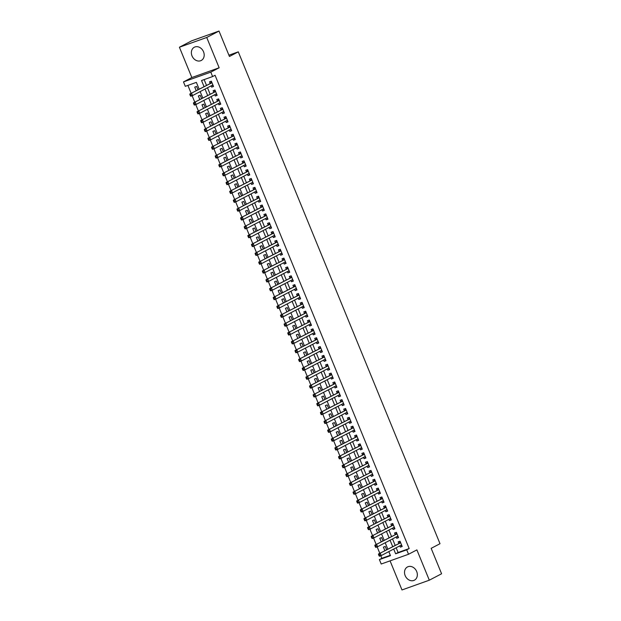 <?xml version="1.0" encoding="UTF-8"?>
<svg xmlns="http://www.w3.org/2000/svg" width="621" height="621" viewBox="0 0 621 621"><rect width="100%" height="100%" fill="white"/><g stroke="black" fill="none" stroke-linecap="round" stroke-linejoin="round"><path stroke-width="0.93" d="M192.021 55.913A7.475 6.094 -117.6 0 0 201.243 60.478A7.475 6.094 -117.6 0 0 203.541 51.799A7.475 6.094 -117.6 0 0 194.319 47.235A7.475 6.094 -117.6 0 0 192.021 55.913M405.171 575.628A7.475 6.094 -117.6 0 0 414.401 580.193A7.475 6.094 -117.6 0 0 416.691 571.514A7.475 6.094 -117.6 0 0 407.469 566.95A7.475 6.094 -117.6 0 0 405.171 575.628M199.147 89.137L196.368 82.368L185.291 86.319L183.482 81.902L210.798 72.145L212.607 76.569L201.538 80.52L204.022 86.583M191.835 77.532L219.151 67.774L206.723 37.477L219.011 31.05L191.687 40.807L179.407 47.235L191.835 77.532L183.482 81.902M390.066 560.864L401.989 589.95L429.313 580.193L416.885 549.895L408.533 554.266L381.216 564.023L379.4 559.599L390.469 555.648L388.816 551.603M380.797 555.733L381.853 558.31L379.4 559.599M187.899 85.395L191.144 93.321M192.137 95.727L194.777 102.162M195.762 104.569L198.402 111.012M199.388 113.418L202.035 119.853M203.02 122.267L205.66 128.702M206.646 131.109L209.285 137.552M210.278 139.958L212.918 146.393M213.903 148.799L216.543 155.242M217.529 157.649L220.168 164.084M221.161 166.498L223.801 172.933M224.786 175.339L227.426 181.782M228.412 184.189L231.059 190.624M232.044 193.03L234.684 199.473M235.67 201.879L238.309 208.322M239.302 210.729L241.942 217.164M242.927 219.57L245.567 226.013M246.553 228.419L249.2 234.854M250.185 237.269L252.825 243.704M253.81 246.11L256.45 252.553M257.443 254.959L260.083 261.394M261.068 263.801L263.708 270.244M264.693 272.65L267.34 279.085M268.326 281.499L270.966 287.934M271.951 290.341L274.591 296.784M275.584 299.19L278.224 305.625M279.209 308.032L281.849 314.474M282.834 316.881L285.481 323.324M286.467 325.73L289.107 332.165M290.092 334.572L292.732 341.014M293.725 343.421L296.364 349.856M297.35 352.27L299.99 358.705M300.975 361.111L303.615 367.554M304.608 369.961L307.248 376.396M308.233 378.802L310.873 385.245M311.858 387.651L314.505 394.094M315.491 396.501L318.131 402.936M319.116 405.342L321.756 411.785M322.749 414.191L325.388 420.627M326.374 423.033L329.014 429.476M329.999 431.882L332.646 438.325M333.632 440.731L336.272 447.167M337.257 449.573L339.897 456.016M340.89 458.422L343.529 464.857M344.515 467.271L347.155 473.707M348.14 476.113L350.787 482.556M351.773 484.962L354.412 491.397M355.398 493.804L358.038 500.247M359.031 502.653L361.67 509.096M362.656 511.502L365.295 517.937M366.281 520.344L368.928 526.787M369.914 529.193L372.553 535.628M373.539 538.042L376.179 544.477M377.164 546.884L379.811 553.327M206.723 37.477L179.407 47.235M219.011 31.05L229.436 56.48L238.285 51.853L440.01 543.709L431.16 548.335L441.593 573.765L429.313 580.193M211.148 85.845L211.676 87.142L213.523 86.482L211.35 81.172L209.502 81.832L210.139 83.385M214.773 94.695L215.308 95.991L217.156 95.331L214.975 90.022L213.127 90.682L213.764 92.226M218.406 103.536L218.934 104.833L220.781 104.173L218.608 98.871L216.76 99.523L217.397 101.076M222.031 112.385L222.566 113.682L224.406 113.022L222.233 107.712L220.385 108.372L221.022 109.925M225.664 121.235L226.191 122.523L228.039 121.871L225.858 116.562L224.018 117.222L224.647 118.766M229.289 130.076L229.817 131.373L231.664 130.713L229.491 125.403L227.643 126.063L228.28 127.615M232.914 138.925L233.449 140.222L235.297 139.562L233.116 134.252L231.268 134.912L231.905 136.457M236.547 147.767L237.075 149.063L238.922 148.403L236.741 143.102L234.901 143.761L235.538 145.306M240.172 156.616L240.707 157.913L242.547 157.253L240.374 151.943L238.526 152.603L239.163 154.155M243.797 165.465L244.332 166.762L246.18 166.102L243.999 160.792L242.159 161.452L242.788 162.997M247.43 174.307L247.958 175.603L249.805 174.943L247.632 169.642L245.784 170.294L246.421 171.846M251.055 183.156L251.59 184.453L253.43 183.793L251.257 178.483L249.409 179.143L250.046 180.688M254.688 191.998L255.215 193.294L257.063 192.642L254.882 187.332L253.042 187.992L253.671 189.537M258.313 200.847L258.841 202.143L260.688 201.483L258.515 196.174L256.667 196.834L257.304 198.386M261.938 209.696L262.473 210.993L264.321 210.333L262.14 205.023L260.292 205.683L260.929 207.228M265.571 218.538L266.099 219.834L267.946 219.174L265.772 213.872L263.925 214.524L264.562 216.077M269.196 227.387L269.731 228.683L271.571 228.023L269.398 222.714L267.55 223.374L268.187 224.926M272.829 236.236L273.356 237.525L275.204 236.873L273.023 231.563L271.183 232.223L271.812 233.768M276.454 245.078L276.982 246.374L278.829 245.714L276.655 240.405L274.808 241.064L275.445 242.617M280.079 253.927L280.614 255.223L282.462 254.563L280.281 249.254L278.433 249.914L279.07 251.458M283.712 262.768L284.239 264.065L286.087 263.405L283.913 258.103L282.066 258.763L282.702 260.308M287.337 271.618L287.872 272.914L289.712 272.254L287.539 266.945L285.691 267.604L286.328 269.157M290.97 280.467L291.497 281.763L293.345 281.103L291.164 275.794L289.324 276.454L289.953 277.998M294.595 289.308L295.122 290.605L296.97 289.945L294.796 284.643L292.949 285.295L293.586 286.848M298.22 298.158L298.755 299.454L300.603 298.794L298.422 293.485L296.574 294.144L297.211 295.689M301.853 307.007L302.38 308.295L304.228 307.643L302.054 302.334L300.207 302.994L300.843 304.538M305.478 315.848L306.013 317.145L307.853 316.485L305.679 311.175L303.832 311.835L304.469 313.388M309.111 324.698L309.638 325.994L311.486 325.334L309.305 320.025L307.465 320.684L308.094 322.229M312.736 333.539L313.263 334.835L315.111 334.176L312.937 328.874L311.09 329.534L311.726 331.078M316.361 342.388L316.896 343.685L318.744 343.025L316.563 337.715L314.715 338.375L315.352 339.928M319.994 351.238L320.521 352.534L322.369 351.874L320.188 346.565L318.348 347.224L318.984 348.769M323.619 360.079L324.154 361.375L325.994 360.716L323.82 355.406L321.973 356.066L322.61 357.618M327.244 368.928L327.779 370.225L329.627 369.565L327.446 364.255L325.598 364.915L326.235 366.46M330.877 377.77L331.404 379.066L333.252 378.406L331.078 373.105L329.231 373.764L329.867 375.309M334.502 386.619L335.037 387.915L336.877 387.256L334.703 381.946L332.856 382.606L333.493 384.158M338.135 395.468L338.662 396.765L340.51 396.105L338.329 390.795L336.489 391.455L337.118 393M341.76 404.31L342.287 405.606L344.135 404.946L341.961 399.645L340.114 400.297L340.75 401.849M345.385 413.159L345.92 414.455L347.768 413.796L345.587 408.486L343.739 409.146L344.376 410.691M349.018 422.008L349.545 423.297L351.393 422.645L349.219 417.335L347.372 417.995L348.008 419.54M352.643 430.85L353.178 432.146L355.018 431.486L352.844 426.177L350.997 426.837L351.633 428.389M356.275 439.699L356.803 440.995L358.651 440.336L356.47 435.026L354.63 435.686L355.259 437.231M359.901 448.541L360.428 449.837L362.276 449.177L360.102 443.875L358.255 444.535L358.891 446.08M363.526 457.39L364.061 458.686L365.909 458.026L363.727 452.717L361.88 453.377L362.517 454.929M367.158 466.239L367.686 467.535L369.534 466.876L367.36 461.566L365.513 462.226L366.149 463.771M370.784 475.081L371.319 476.377L373.159 475.717L370.985 470.407L369.138 471.067L369.774 472.62M374.416 483.93L374.944 485.226L376.792 484.566L374.61 479.257L372.771 479.917L373.4 481.461M378.042 492.771L378.569 494.068L380.417 493.408L378.243 488.106L376.396 488.766L377.032 490.311M381.667 501.621L382.202 502.917L384.05 502.257L381.868 496.947L380.021 497.607L380.657 499.16M385.299 510.47L385.827 511.766L387.675 511.106L385.501 505.797L383.654 506.457L384.29 508.001M388.925 519.311L389.46 520.608L391.3 519.948L389.126 514.646L387.279 515.298L387.915 516.851M392.55 528.16L393.085 529.457L394.933 528.797L392.751 523.487L390.912 524.147L391.54 525.7M396.182 537.01L396.71 538.298L398.558 537.646L396.384 532.337L394.537 532.997L395.173 534.541M386.604 549.771L385.245 546.457L383.398 547.117L384.865 550.68M382.978 540.922L381.612 537.607L379.773 538.267L381.232 541.83M379.346 532.073L377.987 528.758L376.14 529.418L377.607 532.989M375.721 523.231L374.362 519.917L372.515 520.577L373.974 524.14M372.088 514.382L370.729 511.067L368.89 511.727L370.349 515.298M368.463 505.541L367.104 502.226L365.257 502.878L366.724 506.449M364.837 496.691L363.479 493.377L361.632 494.037L363.091 497.6M361.205 487.842L359.846 484.527L357.999 485.187L359.466 488.758M357.58 479.001L356.221 475.686L354.374 476.346L355.833 479.909M353.947 470.151L352.588 466.837L350.749 467.497L352.208 471.067M350.322 461.31L348.963 457.988L347.116 458.647L348.583 462.218M346.697 452.461L345.338 449.146L343.491 449.806L344.95 453.369M343.064 443.611L341.705 440.297L339.858 440.957L341.325 444.527M339.439 434.77L338.08 431.455L336.233 432.115L337.692 435.678M335.814 425.921L334.447 422.606L332.608 423.266L334.067 426.829M332.181 417.071L330.822 413.757L328.975 414.417L330.442 417.987M328.556 408.23L327.197 404.915L325.35 405.575L326.809 409.138M324.923 399.381L323.564 396.066L321.717 396.726L323.184 400.297M321.298 390.539L319.939 387.225L318.092 387.877L319.559 391.447M317.673 381.69L316.306 378.375L314.467 379.035L315.926 382.598M314.04 372.841L312.681 369.526L310.834 370.186L312.301 373.757M310.415 363.999L309.056 360.685L307.209 361.344L308.668 364.907M306.782 355.15L305.423 351.835L303.584 352.495L305.043 356.066M303.157 346.301L301.798 342.986L299.951 343.646L301.418 347.217M299.532 337.459L298.165 334.145L296.326 334.804L297.785 338.367M295.899 328.61L294.54 325.295L292.693 325.955L294.16 329.526M292.274 319.768L290.915 316.454L289.068 317.114L290.527 320.677M288.641 310.919L287.282 307.605L285.443 308.264L286.902 311.827M285.016 302.07L283.657 298.755L281.81 299.415L283.277 302.986M281.391 293.228L280.032 289.914L278.185 290.574L279.644 294.137M277.758 284.379L276.399 281.065L274.552 281.724L276.019 285.295M274.133 275.538L272.774 272.223L270.927 272.875L272.386 276.446M270.508 266.688L269.141 263.374L267.302 264.034L268.761 267.597M266.875 257.839L265.516 254.525L263.669 255.184L265.136 258.755M263.25 248.998L261.891 245.683L260.044 246.343L261.503 249.906M259.617 240.148L258.258 236.834L256.411 237.494L257.878 241.064M255.992 231.299L254.633 227.985L252.786 228.644L254.245 232.215M252.367 222.458L251 219.143L249.161 219.803L250.62 223.366M248.734 213.608L247.375 210.294L245.528 210.954L246.995 214.524M245.109 204.767L243.75 201.452L241.903 202.112L243.362 205.675M241.476 195.918L240.117 192.603L238.27 193.263L239.737 196.826M237.851 187.068L236.492 183.754L234.645 184.414L236.112 187.984M234.226 178.227L232.859 174.912L231.02 175.572L232.479 179.135M230.593 169.378L229.234 166.063L227.387 166.723L228.854 170.294M226.968 160.536L225.609 157.222L223.762 157.874L225.221 161.444M223.335 151.687L221.976 148.372L220.137 149.032L221.596 152.595M219.71 142.838L218.351 139.523L216.504 140.183L217.971 143.754M216.085 133.996L214.726 130.682L212.879 131.341L214.338 134.904M212.452 125.147L211.093 121.832L209.246 122.492L210.713 126.055M208.827 116.298L207.468 112.983L205.621 113.643L207.08 117.214M205.194 107.456L203.835 104.142L201.996 104.802L203.455 108.364M201.569 98.607L200.21 95.292L198.363 95.952L199.83 99.523M381.853 558.31L390.33 555.29M197.944 89.766L196.585 86.451L194.738 87.111L196.197 90.674M396.151 547.769L398.1 552.511L409.169 548.56L215.068 75.281L212.607 76.569M204.138 79.597L206.475 85.294M207.492 87.763L210.108 94.144M211.117 96.604L213.733 102.985M214.742 105.454L217.366 111.834M218.375 114.303L220.991 120.684M222 123.144L224.616 129.525M225.633 131.994L228.249 138.374M229.258 140.835L231.874 147.224M232.883 149.684L235.506 156.065M236.516 158.534L239.132 164.914M240.141 167.375L242.757 173.756M243.774 176.224L246.39 182.605M247.399 185.066L250.015 191.454M251.024 193.915L253.647 200.296M254.657 202.764L257.273 209.145M258.282 211.606L260.898 217.994M261.907 220.455L264.53 226.836M265.54 229.304L268.156 235.685M269.165 238.146L271.781 244.527M272.798 246.995L275.413 253.376M276.423 255.836L279.039 262.225M280.048 264.686L282.671 271.066M283.681 273.535L286.297 279.916M287.306 282.376L289.922 288.757M290.939 291.226L293.554 297.606M294.564 300.067L297.18 306.456M298.189 308.916L300.812 315.297M301.822 317.766L304.437 324.146M305.447 326.607L308.063 332.996M309.079 335.456L311.695 341.837M312.705 344.306L315.321 350.686M316.33 353.147L318.953 359.528M319.962 361.996L322.578 368.377M323.588 370.838L326.204 377.226M327.22 379.687L329.836 386.068M330.846 388.536L333.461 394.917M334.471 397.378L337.094 403.759M338.103 406.227L340.719 412.608M341.729 415.069L344.345 421.457M345.354 423.918L347.977 430.299M348.986 432.767L351.602 439.148M352.612 441.609L355.228 447.997M356.244 450.458L358.86 456.839M359.87 459.307L362.485 465.688M363.495 468.149L366.118 474.529M367.127 476.998L369.743 483.379M370.753 485.839L373.368 492.228M374.385 494.689L377.001 501.069M378.01 503.538L380.626 509.919M381.636 512.379L384.259 518.76M385.268 521.229L387.884 527.609M388.893 530.078L391.509 536.459M392.526 538.919L395.142 545.3M399.808 545.851L400.343 547.148L402.191 546.488L400.009 541.178L398.162 541.838L398.798 543.391M238.285 51.853L228.916 55.199M219.151 67.774L210.798 72.145M409.169 548.56L406.716 549.841L408.533 554.266M387.807 549.143L385.191 542.754M384.174 540.293L381.558 533.913M380.549 531.444L377.933 525.063M376.924 522.603L374.3 516.222M373.291 513.753L370.675 507.373M369.666 504.912L367.05 498.523M366.033 496.063L363.417 489.682M362.408 487.213L359.792 480.833M358.783 478.372L356.159 471.991M355.15 469.523L352.534 463.142M351.525 460.681L348.909 454.293M347.9 451.832L345.276 445.451M344.267 442.983L341.651 436.602M340.642 434.141L338.026 427.753M337.009 425.292L334.393 418.911M333.384 416.443L330.768 410.062M329.759 407.601L327.135 401.22M326.126 398.752L323.51 392.371M322.501 389.91L319.885 383.522M318.868 381.061L316.252 374.68M315.243 372.212L312.627 365.831M311.618 363.37L308.994 356.99M307.985 354.521L305.369 348.14M304.36 345.672L301.744 339.291M300.727 336.83L298.111 330.45M297.102 327.981L294.486 321.6M293.477 319.14L290.853 312.751M289.844 310.29L287.228 303.91M286.219 301.441L283.603 295.06M282.594 292.6L279.97 286.219M278.961 283.75L276.345 277.37M275.336 274.909L272.72 268.52M271.703 266.06L269.087 259.679M268.078 257.21L265.462 250.83M264.453 248.369L261.829 241.988M260.82 239.52L258.204 233.139M257.195 230.67L254.579 224.29M253.562 221.829L250.946 215.448M249.937 212.98L247.321 206.599M246.312 204.138L243.688 197.75M242.679 195.289L240.063 188.908M239.054 186.44L236.438 180.059M235.421 177.598L232.805 171.217M231.796 168.749L229.18 162.368M228.171 159.907L225.547 153.519M224.538 151.058L221.922 144.677M220.913 142.209L218.297 135.828M217.28 133.368L214.664 126.979M213.655 124.518L211.039 118.137M210.03 115.669L207.406 109.288M206.397 106.828L203.781 100.447M202.772 97.978L200.156 91.597M393.691 549.049L395.639 553.8L406.716 549.841M205.031 89.044L207.647 95.424M208.664 97.893L211.28 104.274M212.289 106.734L214.905 113.123M215.914 115.584L218.538 121.964M219.547 124.433L222.163 130.814M223.172 133.274L225.788 139.663M226.797 142.124L229.421 148.504M230.43 150.973L233.046 157.354M234.055 159.814L236.671 166.195M237.688 168.664L240.304 175.044M241.313 177.505L243.929 183.894M244.938 186.354L247.562 192.735M248.571 195.204L251.187 201.584M252.196 204.045L254.812 210.426M255.829 212.894L258.445 219.275M259.454 221.744L262.07 228.124M263.079 230.585L265.703 236.966M266.712 239.434L269.328 245.815M270.337 248.276L272.953 254.664M273.97 257.125L276.586 263.506M277.595 265.974L280.211 272.355M281.22 274.816L283.844 281.197M284.853 283.665L287.469 290.046M288.478 292.507L291.094 298.895M292.111 301.356L294.727 307.737M295.736 310.205L298.352 316.586M299.361 319.047L301.985 325.427M302.994 327.896L305.61 334.277M306.619 336.745L309.235 343.126M310.244 345.587L312.868 351.967M313.877 354.436L316.493 360.817M317.502 363.277L320.118 369.666M321.135 372.126L323.751 378.507M324.76 380.976L327.376 387.357M328.385 389.817L331.009 396.198M332.018 398.666L334.634 405.047M335.643 407.508L338.259 413.897M339.276 416.357L341.892 422.738M342.901 425.206L345.517 431.587M346.526 434.048L349.149 440.429M350.159 442.897L352.775 449.278M353.784 451.746L356.4 458.127M357.417 460.588L360.033 466.969M361.042 469.437L363.658 475.818M364.667 478.279L367.29 484.667M368.3 487.128L370.916 493.509M371.925 495.977L374.541 502.358M375.55 504.819L378.173 511.199M379.183 513.668L381.799 520.049M382.808 522.509L385.424 528.898M386.441 531.359L389.056 537.739M390.066 540.208L392.682 546.589M398.1 552.511L395.639 553.8M402.082 546.239L400.343 547.148M398.457 537.39L396.71 538.298M394.824 528.541L393.085 529.457M391.199 519.699L389.46 520.608M387.574 510.85L385.827 511.766M383.941 502.009L382.202 502.917M380.316 493.159L378.569 494.068M376.683 484.31L374.944 485.226M373.058 475.469L371.319 476.377M369.433 466.619L367.686 467.535M365.8 457.77L364.061 458.686M362.175 448.929L360.428 449.837M358.542 440.079L356.803 440.995M354.917 431.238L353.178 432.146M351.292 422.389L349.545 423.297M347.659 413.539L345.92 414.455M344.034 404.698L342.287 405.606M340.409 395.849L338.662 396.765M336.776 387.007L335.037 387.915M333.151 378.158L331.404 379.066M329.518 369.309L327.779 370.225M325.893 360.467L324.154 361.375M322.268 351.618L320.521 352.534M318.635 342.769L316.896 343.685M315.01 333.927L313.263 334.835M311.377 325.078L309.638 325.994M307.752 316.236L306.013 317.145M304.127 307.387L302.38 308.295M300.494 298.538L298.755 299.454M296.869 289.697L295.122 290.605M293.236 280.847L291.497 281.763M289.611 272.006L287.872 272.914M285.986 263.157L284.239 264.065M282.353 254.307L280.614 255.223M278.728 245.466L276.982 246.374M275.103 236.617L273.356 237.525M271.47 227.767L269.731 228.683M267.845 218.926L266.099 219.834M264.212 210.077L262.473 210.993M260.587 201.235L258.841 202.143M256.962 192.386L255.215 193.294M253.329 183.537L251.59 184.453M249.704 174.695L247.958 175.603M246.071 165.846L244.332 166.762M242.446 157.004L240.707 157.913M238.821 148.155L237.075 149.063M235.188 139.306L233.449 140.222M231.563 130.464L229.817 131.373M227.93 121.615L226.191 122.523M224.305 112.766L222.566 113.682M220.68 103.924L218.934 104.833M217.047 95.075L215.308 95.991M213.422 86.234L211.676 87.142M400.623 542.669L378.453 554.033L400.646 542.731M379.384 554.569L380.3 553.373L381.209 555.585L379.361 556.245L379.384 554.569L378.647 554.832L379.004 555.717M401.554 544.943L381.209 555.585L379.741 555.453M399.194 543.181A0.955 0.551 70.3 0 0 399.35 543.026L400.172 541.566M401.818 545.595L400.646 545.417M378.453 554.033L378.647 554.832M396.99 533.827L374.828 545.184L397.013 533.881M375.752 545.719L376.675 544.524L377.584 546.736L375.736 547.396L375.752 545.719L375.014 545.983L375.379 546.868M397.921 536.094L377.584 546.736L376.116 546.604M395.561 534.339A0.955 0.551 70.3 0 0 395.724 534.176L396.54 532.725M398.193 536.754L397.021 536.567M374.828 545.184L375.014 545.983M393.365 524.978L371.203 536.342L393.388 525.04M372.126 536.878L373.042 535.682L373.951 537.887L372.111 538.547L372.126 536.878L371.389 537.142L371.754 538.027M394.296 527.252L373.951 537.887L372.491 537.763M391.936 525.49A0.955 0.551 70.3 0 0 392.092 525.327L392.914 523.876M394.568 527.904L393.388 527.726M371.203 536.342L371.389 537.142M389.74 516.136L367.57 527.493L389.763 516.191M368.501 528.029L369.417 526.833L370.326 529.045L368.478 529.705L368.501 528.029L367.756 528.292L368.121 529.177M390.671 518.403L370.326 529.045L368.858 528.913M388.311 516.641A0.955 0.551 70.3 0 0 388.467 516.486L389.282 515.026M390.935 519.055L389.763 518.877M367.57 527.493L367.756 528.292M386.107 507.287L363.945 518.644L386.13 507.341M364.869 519.179L365.792 517.984L366.7 520.196L364.853 520.856L364.869 519.179L364.131 519.443L364.496 520.328M387.038 509.554L366.7 520.196L365.233 520.064M384.678 507.799A0.955 0.551 70.3 0 0 384.834 507.636L385.657 506.185M387.31 510.214L386.13 510.027M363.945 518.644L364.131 519.443M382.482 498.438L360.32 509.802L382.505 498.5M361.243 510.338L362.159 509.142L363.068 511.355L361.22 512.014L361.243 510.338L360.506 510.602L360.863 511.487M383.413 500.712L363.068 511.355L361.601 511.223M381.053 498.95A0.955 0.551 70.3 0 0 381.209 498.795L382.031 497.336M383.677 501.364L382.505 501.186M360.32 509.802L360.506 510.602M378.857 489.596L356.687 500.953L378.88 489.651M357.611 501.489L358.534 500.293L359.443 502.505L357.595 503.165L357.611 501.489L356.873 501.752L357.238 502.637M379.78 491.863L359.443 502.505L357.975 502.373M377.421 490.109A0.955 0.551 70.3 0 0 377.584 489.946L378.399 488.494M380.052 492.523L378.88 492.337M356.687 500.953L356.873 501.752M375.224 480.747L353.062 492.104L375.247 480.809M353.986 492.647L354.909 491.452L355.81 493.656L353.97 494.316L353.986 492.647L353.248 492.903L353.613 493.788M376.155 483.014L355.81 493.656L354.35 493.524M373.795 481.259A0.955 0.551 70.3 0 0 373.951 481.096L374.774 479.645M376.427 483.674L375.247 483.487M353.062 492.104L353.248 492.903M371.599 471.906L349.429 483.262L371.622 471.96M350.36 483.798L351.276 482.602L352.185 484.815L350.337 485.475L350.36 483.798L349.615 484.062L349.98 484.947M372.53 474.172L352.185 484.815L350.718 484.683M370.17 472.41A0.955 0.551 70.3 0 0 370.326 472.255L371.141 470.796M372.794 474.824L371.622 474.646M349.429 483.262L349.615 484.062M367.966 463.056L345.804 474.413L367.989 463.111M346.728 474.949L347.651 473.753L348.56 475.965L346.712 476.625L346.728 474.949L345.99 475.212L346.355 476.097M368.897 465.323L348.56 475.965L347.092 475.833M366.537 463.569A0.955 0.551 70.3 0 0 366.693 463.406L367.516 461.954M369.169 465.983L367.997 465.797M345.804 474.413L345.99 475.212M364.341 454.207L342.179 465.571L364.364 454.269M343.103 466.107L344.018 464.912L344.927 467.124L343.079 467.776L343.103 466.107L342.365 466.371L342.722 467.256M365.272 456.482L344.927 467.124L343.467 466.992M362.912 454.719A0.955 0.551 70.3 0 0 363.068 454.556L363.89 453.105M365.536 457.134L364.364 456.955M342.179 465.571L342.365 466.371M360.716 445.366L338.546 456.722L360.739 445.42M339.47 457.258L340.393 456.062L341.302 458.275L339.454 458.935L339.47 457.258L338.732 457.522L339.097 458.407M361.639 447.632L341.302 458.275L339.834 458.143M359.28 445.87A0.955 0.551 70.3 0 0 359.443 445.715L360.258 444.263M361.911 448.284L360.739 448.106M338.546 456.722L338.732 457.522M357.083 436.516L334.921 447.873L357.106 436.571M335.845 448.409L336.768 447.213L337.669 449.425L335.829 450.085L335.845 448.409L335.107 448.673L335.472 449.557M358.014 438.783L337.669 449.425L336.209 449.293M355.654 437.029A0.955 0.551 70.3 0 0 355.81 436.866L356.633 435.414M358.286 439.443L357.106 439.257M334.921 447.873L335.107 448.673M353.458 427.667L331.288 439.031L353.481 427.729M332.219 439.567L333.135 438.372L334.044 440.584L332.196 441.244L332.219 439.567L331.474 439.831L331.839 440.716M354.389 429.942L334.044 440.584L332.577 440.452M352.029 428.18A0.955 0.551 70.3 0 0 352.185 428.024L353 426.565M354.653 430.594L353.481 430.415M331.288 439.031L331.474 439.831M349.825 418.826L327.663 430.182L349.848 418.88M328.587 430.718L329.51 429.522L330.419 431.735L328.571 432.395L328.587 430.718L327.849 430.982L328.214 431.867M350.756 421.092L330.419 431.735L328.951 431.603M348.397 419.338A0.955 0.551 70.3 0 0 348.56 419.175L349.375 417.723M351.028 421.752L349.856 421.566M327.663 430.182L327.849 430.982M346.2 409.976L324.038 421.333L346.223 410.039M324.962 421.876L325.878 420.681L326.786 422.885L324.938 423.545L324.962 421.876L324.224 422.14L324.581 423.017M347.131 412.243L326.786 422.885L325.326 422.761M344.771 410.489A0.955 0.551 70.3 0 0 344.927 410.326L345.75 408.874M347.403 412.903L346.223 412.724M324.038 421.333L324.224 422.14M342.575 401.135L320.405 412.491L342.598 401.189M321.329 413.027L322.252 411.832L323.161 414.044L321.313 414.704L321.329 413.027L320.591 413.291L320.956 414.176M343.498 403.402L323.161 414.044L321.694 413.912M341.139 401.64A0.955 0.551 70.3 0 0 341.302 401.484L342.117 400.025M343.77 404.054L342.598 403.875M320.405 412.491L320.591 413.291M338.942 392.286L316.78 403.642L338.965 392.34M317.704 404.178L318.627 402.982L319.528 405.195L317.688 405.855L317.704 404.178L316.966 404.442L317.331 405.327M339.873 394.552L319.528 405.195L318.068 405.063M337.514 392.798A0.955 0.551 70.3 0 0 337.669 392.635L338.492 391.183M340.145 395.212L338.965 395.026M316.78 403.642L316.966 404.442M335.317 383.436L313.147 394.801L335.34 383.499M314.079 395.336L314.994 394.141L315.903 396.353L314.055 397.013L314.079 395.336L313.341 395.6L313.698 396.485M336.248 385.711L315.903 396.353L314.436 396.221M333.888 383.949A0.955 0.551 70.3 0 0 334.044 383.794L334.866 382.334M336.512 386.363L335.34 386.184M313.147 394.801L313.341 395.6M331.684 374.595L309.522 385.952L331.707 374.649M310.446 386.487L311.369 385.292L312.278 387.504L310.43 388.164L310.446 386.487L309.708 386.751L310.073 387.636M332.615 376.862L312.278 387.504L310.81 387.372M330.256 375.107A0.955 0.551 70.3 0 0 330.419 374.944L331.234 373.493M332.887 377.521L331.715 377.335M309.522 385.952L309.708 386.751M328.059 365.746L305.897 377.102L328.082 365.808M306.821 377.638L307.737 376.442L308.645 378.655L306.805 379.315L306.821 377.638L306.083 377.902L306.44 378.787M328.99 368.012L308.645 378.655L307.185 378.523M326.63 366.258A0.955 0.551 70.3 0 0 326.786 366.095L327.609 364.643M329.262 368.672L328.082 368.486M305.897 377.102L306.083 377.902M324.434 356.904L302.264 368.261L324.457 356.959M303.188 368.796L304.111 367.601L305.02 369.813L303.172 370.473L303.188 368.796L302.45 369.06L302.815 369.945M325.365 359.171L305.02 369.813L303.553 369.681M323.005 357.409A0.955 0.551 70.3 0 0 323.161 357.254L323.976 355.794M325.629 359.823L324.457 359.644M302.264 368.261L302.45 369.06M320.801 348.055L298.639 359.412L320.824 348.109M299.563 359.947L300.486 358.752L301.395 360.964L299.547 361.624L299.563 359.947L298.825 360.211L299.19 361.096M321.732 350.322L301.395 360.964L299.927 360.832M319.373 348.567A0.955 0.551 70.3 0 0 319.528 348.404L320.351 346.953M322.004 350.981L320.824 350.795M298.639 359.412L298.825 360.211M317.176 339.206L295.006 350.57L317.199 339.268M295.938 351.106L296.854 349.91L297.762 352.123L295.914 352.775L295.938 351.106L295.2 351.37L295.557 352.254M318.107 341.48L297.762 352.123L296.295 351.991M315.747 339.718A0.955 0.551 70.3 0 0 315.903 339.555L316.726 338.103M318.371 342.132L317.199 341.954M295.006 350.57L295.2 351.37M313.543 330.364L291.381 341.721L313.566 330.419M292.305 342.256L293.228 341.061L294.137 343.273L292.289 343.933L292.305 342.256L291.567 342.52L291.932 343.405M314.474 332.631L294.137 343.273L292.67 343.141M312.115 330.869A0.955 0.551 70.3 0 0 312.278 330.714L313.093 329.254M314.746 333.283L313.574 333.104M291.381 341.721L291.567 342.52M309.918 321.515L287.756 332.872L309.941 321.569M288.68 333.407L289.596 332.212L290.504 334.424L288.664 335.084L288.68 333.407L287.942 333.671L288.307 334.556M310.849 323.782L290.504 334.424L289.044 334.292M308.49 322.027A0.955 0.551 70.3 0 0 308.645 321.864L309.468 320.413M311.121 324.441L309.941 324.255M287.756 332.872L287.942 333.671M306.293 312.666L284.123 324.03L306.316 312.728M285.055 324.566L285.97 323.37L286.879 325.583L285.031 326.242L285.055 324.566L284.309 324.83L284.674 325.715M307.224 314.94L286.879 325.583L285.412 325.451M304.864 313.178A0.955 0.551 70.3 0 0 305.02 313.023L305.835 311.563M307.488 315.592L306.316 315.414M284.123 324.03L284.309 324.83M302.66 303.824L280.498 315.181L302.683 303.879M281.422 315.716L282.345 314.521L283.254 316.733L281.406 317.393L281.422 315.716L280.684 315.98L281.049 316.865M303.591 306.091L283.254 316.733L281.787 316.601M301.232 304.337A0.955 0.551 70.3 0 0 301.387 304.174L302.21 302.722M303.863 306.751L302.691 306.564M280.498 315.181L280.684 315.98M299.035 294.975L276.873 306.332L299.058 295.037M277.797 306.875L278.713 305.679L279.621 307.884L277.773 308.544L277.797 306.875L277.059 307.139L277.416 308.016M299.966 297.242L279.621 307.884L278.154 307.76M297.606 295.487A0.955 0.551 70.3 0 0 297.762 295.324L298.585 293.873M300.23 297.901L299.058 297.723M276.873 306.332L277.059 307.139M295.41 286.134L273.24 297.49L295.433 286.188M274.164 298.026L275.087 296.83L275.996 299.043L274.148 299.702L274.164 298.026L273.426 298.29L273.791 299.175M296.333 288.4L275.996 299.043L274.529 298.911M293.974 286.638A0.955 0.551 70.3 0 0 294.137 286.483L294.952 285.023M296.605 289.052L295.433 288.874M273.24 297.49L273.426 298.29M291.777 277.284L269.615 288.641L291.8 277.339M270.539 289.176L271.462 287.981L272.363 290.193L270.523 290.853L270.539 289.176L269.801 289.44L270.166 290.325M292.708 279.551L272.363 290.193L270.903 290.061M290.349 277.797A0.955 0.551 70.3 0 0 290.504 277.634L291.327 276.182M292.98 280.211L291.8 280.024M269.615 288.641L269.801 289.44M288.152 268.435L265.982 279.799L288.175 268.497M266.914 280.335L267.83 279.139L268.738 281.352L266.89 282.012L266.914 280.335L266.168 280.599L266.533 281.484M289.083 270.709L268.738 281.352L267.271 281.22M286.723 268.947A0.955 0.551 70.3 0 0 286.879 268.792L287.694 267.333M289.347 271.361L288.175 271.183M265.982 279.799L266.168 280.599M284.519 259.594L262.357 270.95L284.542 259.648M263.281 271.486L264.204 270.29L265.113 272.503L263.265 273.162L263.281 271.486L262.543 271.75L262.908 272.635M285.45 261.86L265.113 272.503L263.646 272.371M283.091 260.106A0.955 0.551 70.3 0 0 283.246 259.943L284.069 258.491M285.722 262.52L284.55 262.334M262.357 270.95L262.543 271.75M280.894 250.744L258.732 262.101L280.917 250.799M259.656 262.636L260.572 261.441L261.48 263.653L259.632 264.313L259.656 262.636L258.918 262.9L259.275 263.785M281.825 253.011L261.48 263.653L260.02 263.521M279.466 251.257A0.955 0.551 70.3 0 0 279.621 251.094L280.444 249.642M282.089 253.671L280.917 253.484M258.732 262.101L258.918 262.9M277.269 241.903L255.099 253.259L277.292 241.957M256.023 253.795L256.947 252.6L257.855 254.812L256.007 255.472L256.023 253.795L255.285 254.059L255.65 254.944M278.192 244.169L257.855 254.812L256.388 254.68M275.833 242.407A0.955 0.551 70.3 0 0 275.996 242.252L276.811 240.793M278.464 244.821L277.292 244.643M255.099 253.259L255.285 254.059M273.636 233.054L251.474 244.41L273.659 233.108M252.398 244.946L253.321 243.75L254.222 245.963L252.382 246.622L252.398 244.946L251.66 245.21L252.025 246.095M274.567 235.32L254.222 245.963L252.763 245.831M272.208 233.566A0.955 0.551 70.3 0 0 272.363 233.403L273.186 231.951M274.839 235.98L273.659 235.794M251.474 244.41L251.66 245.21M270.011 224.204L247.841 235.569L270.034 224.266M248.773 236.104L249.689 234.909L250.597 237.121L248.749 237.773L248.773 236.104L248.035 236.368L248.392 237.253M270.942 226.479L250.597 237.121L249.13 236.989M268.582 224.717A0.955 0.551 70.3 0 0 268.738 224.554L269.553 223.102M271.206 227.131L270.034 226.952M247.841 235.569L248.035 236.368M266.378 215.363L244.216 226.719L266.401 215.417M245.14 227.255L246.063 226.06L246.972 228.272L245.124 228.932L245.14 227.255L244.402 227.519L244.767 228.404M267.309 217.629L246.972 228.272L245.505 228.14M264.95 215.867A0.955 0.551 70.3 0 0 265.113 215.712L265.928 214.253M267.581 218.281L266.409 218.103M244.216 226.719L244.402 227.519M262.753 206.514L240.591 217.87L262.776 206.568M241.515 218.406L242.431 217.21L243.339 219.423L241.491 220.082L241.515 218.406L240.777 218.67L241.134 219.555M263.684 208.78L243.339 219.423L241.88 219.291M261.325 207.026A0.955 0.551 70.3 0 0 261.48 206.863L262.303 205.411M263.956 209.44L262.776 209.254M240.591 217.87L240.777 218.67M259.128 197.664L236.958 209.029L259.151 197.726M237.882 209.564L238.806 208.369L239.714 210.581L237.866 211.241L237.882 209.564L237.144 209.828L237.509 210.713M260.052 199.939L239.714 210.581L238.247 210.449M257.692 198.177A0.955 0.551 70.3 0 0 257.855 198.021L258.67 196.562M260.323 200.591L259.151 200.412M236.958 209.029L237.144 209.828M255.495 188.823L233.333 200.179L255.518 188.877M234.257 200.715L235.18 199.52L236.081 201.732L234.241 202.392L234.257 200.715L233.519 200.979L233.884 201.864M256.426 191.089L236.081 201.732L234.622 201.6M254.067 189.335A0.955 0.551 70.3 0 0 254.222 189.172L255.045 187.721M256.698 191.749L255.518 191.563M233.333 200.179L233.519 200.979M251.87 179.974L229.7 191.33L251.893 180.036M230.632 191.873L231.548 190.678L232.456 192.883L230.608 193.542L230.632 191.873L229.894 192.137L230.251 193.015M252.801 182.24L232.456 192.883L230.989 192.758M250.442 180.486A0.955 0.551 70.3 0 0 250.597 180.323L251.42 178.871M253.065 182.9L251.893 182.714M229.7 191.33L229.894 192.137M248.237 171.132L226.075 182.489L248.26 171.186M226.999 183.024L227.923 181.829L228.831 184.041L226.983 184.701L226.999 183.024L226.261 183.288L226.626 184.173M249.168 173.399L228.831 184.041L227.364 183.909M246.809 171.637A0.955 0.551 70.3 0 0 246.972 171.481L247.787 170.022M249.44 174.051L248.268 173.872M226.075 182.489L226.261 183.288M244.612 162.283L222.45 173.639L244.635 162.337M223.374 174.175L224.29 172.98L225.198 175.192L223.358 175.852L223.374 174.175L222.636 174.439L223.001 175.324M245.543 164.549L225.198 175.192L223.739 175.06M243.184 162.795A0.955 0.551 70.3 0 0 243.339 162.632L244.162 161.181M245.815 165.209L244.635 165.023M222.45 173.639L222.636 174.439M240.987 153.434L218.817 164.798L241.01 153.496M219.741 165.333L220.665 164.138L221.573 166.35L219.725 167.01L219.741 165.333L219.003 165.597L219.368 166.482M241.918 155.708L221.573 166.35L220.106 166.218M239.559 153.946A0.955 0.551 70.3 0 0 239.714 153.791L240.529 152.331M242.182 156.36L241.01 156.181M218.817 164.798L219.003 165.597M237.354 144.592L215.192 155.949L237.377 144.646M216.116 156.484L217.04 155.289L217.948 157.501L216.1 158.161L216.116 156.484L215.378 156.748L215.743 157.633M238.285 146.859L217.948 157.501L216.481 157.369M235.926 145.104A0.955 0.551 70.3 0 0 236.081 144.941L236.904 143.49M238.557 147.519L237.377 147.332M215.192 155.949L215.378 156.748M233.729 135.743L211.559 147.099L233.752 135.797M212.491 147.635L213.407 146.44L214.315 148.652L212.467 149.312L212.491 147.635L211.753 147.899L212.11 148.784M234.66 138.009L214.315 148.652L212.848 148.52M232.301 136.255A0.955 0.551 70.3 0 0 232.456 136.092L233.279 134.641M234.924 138.669L233.752 138.483M211.559 147.099L211.753 147.899M230.096 126.901L207.934 138.258L230.127 126.956M208.858 138.793L209.782 137.598L210.69 139.81L208.842 140.47L208.858 138.793L208.12 139.057L208.485 139.942M231.028 129.168L210.69 139.81L209.223 139.678M228.668 127.406A0.955 0.551 70.3 0 0 228.831 127.251L229.646 125.791M231.299 129.82L230.127 129.642M207.934 138.258L208.12 139.057M226.471 118.052L204.309 129.409L226.494 118.106M205.233 129.944L206.149 128.749L207.057 130.961L205.217 131.621L205.233 129.944L204.495 130.208L204.86 131.093M227.402 120.319L207.057 130.961L205.598 130.829M225.043 118.564A0.955 0.551 70.3 0 0 225.198 118.401L226.021 116.95M227.674 120.979L226.494 120.792M204.309 129.409L204.495 130.208M222.846 109.203L200.676 120.567L222.869 109.265M201.608 121.103L202.524 119.907L203.432 122.12L201.584 122.772L201.608 121.103L200.862 121.367L201.227 122.252M223.777 111.477L203.432 122.12L201.965 121.988M221.418 109.715A0.955 0.551 70.3 0 0 221.573 109.552L222.388 108.101M224.041 112.129L222.869 111.951M200.676 120.567L200.862 121.367M219.213 100.361L197.051 111.718L219.236 100.416M197.975 112.254L198.899 111.058L199.807 113.27L197.959 113.93L197.975 112.254L197.237 112.517L197.602 113.402M220.145 102.628L199.807 113.27L198.34 113.138M217.785 100.866A0.955 0.551 70.3 0 0 217.94 100.711L218.763 99.251M220.416 103.28L219.244 103.102M197.051 111.718L197.237 112.517M215.588 91.512L193.426 102.869L215.611 91.566M194.35 103.404L195.266 102.209L196.174 104.421L194.326 105.081L194.35 103.404L193.612 103.668L193.969 104.553M216.519 93.779L196.174 104.421L194.707 104.289M214.16 92.024A0.955 0.551 70.3 0 0 214.315 91.861L215.138 90.41M216.783 94.439L215.611 94.252M193.426 102.869L193.612 103.668M211.963 82.663L189.793 94.027L211.986 82.725M190.717 94.563L191.641 93.367L192.549 95.58L190.701 96.239L190.717 94.563L189.979 94.827L190.344 95.712M212.887 84.937L192.549 95.58L191.082 95.448M210.527 83.175A0.955 0.551 70.3 0 0 210.69 83.02L211.505 81.561M213.158 85.589L211.986 85.411M189.793 94.027L189.979 94.827M400.584 542.583L399.35 543.026M396.959 533.734L395.724 534.176M393.326 524.892L392.092 525.327M389.701 516.043L388.467 516.486M386.076 507.194L384.834 507.636M382.443 498.353L381.209 498.795M378.818 489.503L377.584 489.946M375.185 480.662L373.951 481.096M371.56 471.813L370.326 472.255M367.935 462.963L366.693 463.406M364.302 454.122L363.068 454.556M360.677 445.273L359.443 445.715M357.044 436.423L355.81 436.866M353.419 427.582L352.185 428.024M349.794 418.733L348.56 419.175M346.161 409.891L344.927 410.326M342.536 401.042L341.302 401.484M338.903 392.193L337.669 392.635M335.278 383.351L334.044 383.794M331.653 374.502L330.419 374.944M328.02 365.66L326.786 366.095M324.395 356.811L323.161 357.254M320.762 347.962L319.528 348.404M317.137 339.12L315.903 339.555M313.512 330.271L312.278 330.714M309.879 321.422L308.645 321.864M306.254 312.58L305.02 313.023M302.629 303.731L301.387 304.174M298.996 294.89L297.762 295.324M295.371 286.04L294.137 286.483M291.738 277.191L290.504 277.634M288.113 268.35L286.879 268.792M284.488 259.5L283.246 259.943M280.855 250.651L279.621 251.094M277.23 241.81L275.996 242.252M273.597 232.96L272.363 233.403M269.972 224.119L268.738 224.554M266.347 215.27L265.113 215.712M262.714 206.42L261.48 206.863M259.089 197.579L257.855 198.021M255.456 188.73L254.222 189.172M251.831 179.888L250.597 180.323M248.206 171.039L246.972 171.481M244.573 162.19L243.339 162.632M240.948 153.348L239.714 153.791M237.315 144.499L236.081 144.941M233.69 135.65L232.456 136.092M230.065 126.808L228.831 127.251M226.432 117.959L225.198 118.401M222.807 109.117L221.573 109.552M219.182 100.268L217.94 100.711M215.549 91.419L214.315 91.861M211.924 82.577L210.69 83.02"/></g></svg>

